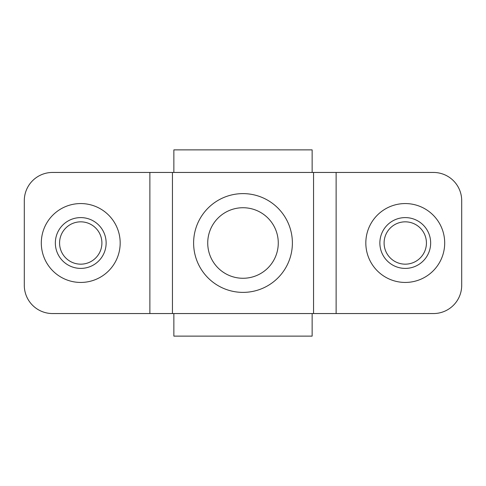 <?xml version="1.0" encoding="UTF-8"?>
<svg xmlns="http://www.w3.org/2000/svg" width="486" height="486" viewBox="0 0 486 486"><rect width="100%" height="100%" fill="white"/><g stroke="black" fill="none" stroke-linecap="round" stroke-linejoin="round"><path stroke-width="0.73" d="M80.737 217.6A25.4 25.4 0 0 0 55.343 243A25.4 25.4 0 0 0 80.737 268.4A25.4 25.4 0 0 0 106.136 243A25.4 25.4 0 0 0 80.737 217.6M405.263 217.6A25.4 25.4 0 0 0 379.864 243A25.4 25.4 0 0 0 405.263 268.4A25.4 25.4 0 0 0 430.657 243A25.4 25.4 0 0 0 405.263 217.6M405.263 221.835A21.165 21.165 0 0 0 384.098 243A21.165 21.165 0 0 0 405.263 264.165A21.165 21.165 0 0 0 426.429 243A21.165 21.165 0 0 0 405.263 221.835M80.737 221.835A21.165 21.165 0 0 0 59.571 243A21.165 21.165 0 0 0 80.737 264.165A21.165 21.165 0 0 0 101.902 243A21.165 21.165 0 0 0 80.737 221.835M243 193.616A49.384 49.384 0 0 0 193.616 243A49.384 49.384 0 0 0 243 292.384A49.384 49.384 0 0 0 292.384 243A49.384 49.384 0 0 0 243 193.616M149.876 172.451L52.518 172.451A28.218 28.218 0 0 0 24.3 200.669L24.3 285.331A28.218 28.218 0 0 0 52.518 313.549L149.876 313.549L149.876 172.451L173.86 172.451L173.86 149.876L312.14 149.876L312.14 172.451L173.86 172.451M336.124 172.451L433.482 172.451A28.218 28.218 0 0 1 461.7 200.669L461.7 285.331A28.218 28.218 0 0 1 433.482 313.549L336.124 313.549L336.124 172.451L312.14 172.451M336.124 313.549L149.876 313.549M173.86 313.549L173.86 336.124L312.14 336.124L312.14 313.549M243 278.271A35.271 35.271 0 0 1 207.729 243A35.271 35.271 0 0 1 243 207.729A35.271 35.271 0 0 1 278.271 243A35.271 35.271 0 0 1 243 278.271M80.737 282.439A39.439 39.439 0 0 1 41.304 243A39.439 39.439 0 0 1 80.737 203.561A39.439 39.439 0 0 1 120.176 243A39.439 39.439 0 0 1 80.737 282.439M405.263 282.439A39.439 39.439 0 0 1 365.824 243A39.439 39.439 0 0 1 405.263 203.561A39.439 39.439 0 0 1 444.696 243A39.439 39.439 0 0 1 405.263 282.439M172.451 313.549L172.451 172.451M313.549 313.549L313.549 172.451"/></g></svg>
